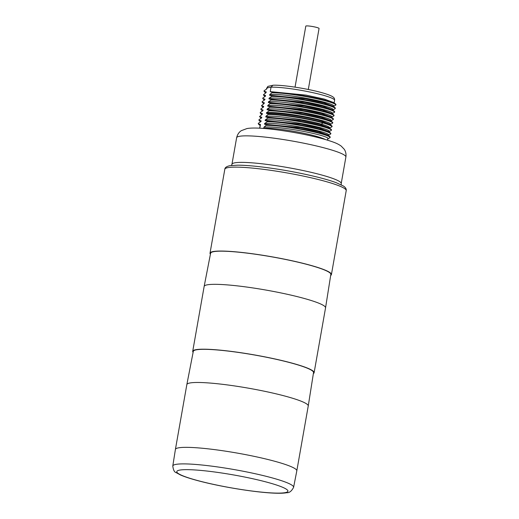 <?xml version="1.0" encoding="UTF-8"?>
<svg xmlns="http://www.w3.org/2000/svg" width="519" height="519" viewBox="0 0 519 519"><rect width="100%" height="100%" fill="white"/><g stroke="black" fill="none" stroke-linecap="round" stroke-linejoin="round"><path stroke-width="0.78" d="M259.824 128.199L260.486 124.482L258.267 123.782L258.345 123.327L261.005 121.524L261.122 120.862L258.903 120.161L258.981 119.714L261.641 117.904L261.758 117.242L259.539 116.548L262.283 114.284L262.4 113.629L260.181 112.928L260.259 112.48L262.919 110.67L263.036 110.009L260.817 109.314L260.895 108.86L263.555 107.05L263.671 106.395L261.453 105.694L264.197 103.437L264.314 102.775L262.095 102.074L262.173 101.627L264.833 99.817L264.95 99.161L262.731 98.461L262.809 98.007L265.469 96.203L265.585 95.541L263.367 94.841L266.111 92.583L266.228 91.921L264.009 91.227L264.087 90.773L266.747 88.963L267.901 86.375L273.143 85.226C282.265 84.785 305.925 88.36 320.47 92.298C335.144 96.307 334.599 98.104 334.599 100.329A34.514 4.016 -170 0 0 309.616 91.973A34.514 4.016 -170 0 0 271.028 87.186L272.845 85.259M270.25 91.623L272.469 92.324L269.724 94.581C285.826 92.946 340.185 104.047 333.263 106.557L335.884 104.987L335.605 104.15L333.672 102.567L324.375 99.103L306.061 95.12L270.25 91.623L271.028 87.186L266.928 87.925A34.514 4.016 -170 0 0 266.617 88.347L267.901 86.375M269.608 95.243L271.826 95.944L271.748 96.391L269.089 98.201C285.191 96.56 339.543 107.667 332.627 110.177L335.248 108.607L334.963 107.77L333.036 106.187L323.733 102.717L305.425 98.74L269.608 95.243L269.724 94.581M268.972 98.863L271.19 99.557L271.113 100.011L268.453 101.821C284.548 100.18 338.907 111.287 331.991 113.791L334.606 112.221L334.327 111.384L332.4 109.807L323.097 106.337L304.789 102.353L268.972 98.863L269.089 98.201M268.336 102.477L270.555 103.177L267.81 105.435C283.912 103.794 338.271 114.9 331.356 117.411L333.97 115.841L333.691 115.004L331.758 113.421L322.461 109.957L304.147 105.973L268.336 102.477L268.453 101.821M267.694 106.097L269.912 106.791L269.835 107.245L267.175 109.055C283.277 107.414 337.629 118.52 330.713 121.024L333.334 119.454L333.049 118.617L331.122 117.041L321.819 113.57L303.511 109.587L267.694 106.097L267.81 105.435M267.058 109.71L269.277 110.411L269.199 110.865L266.539 112.668C282.634 111.027 336.993 122.134 330.078 124.644L332.692 123.074L332.413 122.237L330.486 120.655L321.183 117.19L302.875 113.207L267.058 109.71L267.175 109.055M266.422 113.33L268.641 114.031L265.897 116.288C276.296 115.322 306.956 119.895 321.216 124.093C327.878 126.026 330.622 127.415 329.442 128.264L332.056 126.694L331.777 125.858L329.844 124.275L321.735 121.135C307.475 116.937 276.815 112.364 266.422 113.33L266.539 112.668M265.78 116.944L267.999 117.644L267.921 118.098L265.261 119.902C281.363 118.267 335.715 129.367 328.799 131.878L331.42 130.308L331.135 129.471L329.208 127.895L319.905 124.424L301.597 120.44L265.78 116.944L265.897 116.288M265.144 120.564L267.363 121.264L267.285 121.712L264.625 123.522C280.721 121.881 335.079 132.987 328.164 135.498L330.785 133.928L330.499 133.091L328.572 131.508L319.269 128.044L300.962 124.06L265.144 120.564L265.261 119.902M264.508 124.184L266.727 124.878L263.983 127.142C280.085 125.501 334.444 136.607 327.528 139.111L330.142 137.541L329.863 136.705L327.93 135.128L318.634 131.657L300.319 127.674L264.508 124.184L264.625 123.522M263.736 128.459L263.983 127.142M264.009 91.227L264.742 92.071M265.845 92.726L266.228 91.921M263.367 94.841L264.106 95.684M265.209 96.346L265.585 95.541M262.731 98.461L263.47 99.304M264.567 99.959L264.95 99.161M262.095 102.074L262.835 102.924M263.931 103.579L264.314 102.775M261.453 105.694L262.192 106.538M263.295 107.199L263.671 106.395M260.817 109.314L261.557 110.158M262.653 110.813L263.036 110.009M260.181 112.928L260.914 113.771M262.017 114.433L262.4 113.629M259.539 116.548L260.279 117.391M261.381 118.047L261.758 117.242M258.903 120.161L259.643 121.005M260.739 121.667L261.122 120.862M258.267 123.782L259 124.625M259.591 128.187L260.486 124.482M330.681 275.433A61.638 7.169 -170 0 0 331.414 274.57A61.638 7.169 -170 0 0 290.179 260.356A61.638 7.169 -170 0 0 210.02 253.162A61.638 7.169 -170 0 0 210.416 254.226M204.149 286.43L210.604 253.253A61.041 7.097 10 0 1 213.763 251.657A61.041 7.097 10 0 1 281.032 258.559A61.041 7.097 10 0 1 330.837 274.454L325.549 307.832A61.638 7.169 -170 0 0 284.315 293.637A61.638 7.169 -170 0 0 207.341 284.814A61.638 7.169 -170 0 0 204.149 286.43A61.638 7.169 -170 0 0 204.149 286.443L192.711 351.311A61.638 7.169 -170 0 0 193.107 352.375M313.372 373.583A61.638 7.169 -170 0 0 314.112 372.72L325.549 307.851A61.638 7.169 -170 0 0 325.549 307.832M314.112 372.72A61.638 7.169 -170 0 0 272.871 358.506A61.638 7.169 -170 0 0 192.711 351.311M186.846 384.579L193.295 351.402A61.041 7.097 10 0 1 196.454 349.806A61.041 7.097 10 0 1 263.723 356.709A61.041 7.097 10 0 1 313.528 372.603L308.247 405.981A61.638 7.169 -170 0 0 308.247 405.981A61.638 7.169 -170 0 0 267.006 391.787A61.638 7.169 -170 0 0 190.032 382.964A61.638 7.169 -170 0 0 186.846 384.579A61.638 7.169 -170 0 0 186.84 384.592L175.403 449.46A61.638 7.169 -170 0 0 175.403 449.48L172.788 466.01C173.307 470.006 174.41 472.206 176.11 472.595L180.528 474.989C184.251 476.617 189.305 478.31 195.689 480.075C224.137 488.022 273.442 495.366 286.722 492.706C289.304 492.972 291.6 491.175 293.605 487.315A61.339 7.136 -170 0 0 243.683 471.336A61.339 7.136 -170 0 0 175.967 464.375A61.339 7.136 -170 0 0 172.788 466.01M293.605 487.315L296.803 470.882A61.638 7.169 -170 0 0 296.803 470.869A61.638 7.169 -170 0 0 255.569 456.655A61.638 7.169 -170 0 0 178.594 447.832A61.638 7.169 -170 0 0 175.403 449.46M330.142 137.541C329.591 134.207 285.885 125.3 266.643 125.332M330.22 137.094C329.669 133.753 285.963 124.852 266.727 124.878M330.785 133.928C330.227 130.587 286.527 121.686 267.285 121.712M330.863 133.474C330.305 130.133 286.605 121.232 267.363 121.264M331.42 130.308C330.863 126.973 287.163 118.066 267.921 118.098M331.498 129.854C330.947 126.519 287.241 117.612 267.999 117.644M332.056 126.694C331.401 125.734 328.41 124.489 323.078 122.951C309.609 119 282.044 114.543 268.557 114.478M332.134 126.24C331.485 125.287 328.488 124.035 323.155 122.503C309.687 118.546 282.122 114.089 268.641 114.031M332.692 123.074C332.141 119.733 288.434 110.832 269.199 110.865M332.776 122.62C332.218 119.286 288.519 110.378 269.277 110.411M333.334 119.454C332.776 116.12 289.077 107.212 269.835 107.245M333.412 119.007C332.861 115.666 289.154 106.765 269.912 106.791M333.97 115.841C333.419 112.5 289.712 103.599 270.47 103.631M334.048 115.387C333.496 112.052 289.79 103.145 270.555 103.177M334.606 112.221C334.054 108.886 290.348 99.979 271.113 100.011M334.69 111.773C334.132 108.432 290.432 99.531 271.19 99.557M335.248 108.607C334.69 105.266 290.99 96.365 271.748 96.391M335.326 108.153C334.774 104.812 291.068 95.911 271.826 95.944M335.884 104.987C335.332 101.646 291.626 92.745 272.384 92.778M335.962 104.533C335.41 101.199 291.704 92.291 272.469 92.324M308.299 89.489L319.062 28.467A6.734 0.785 -170 0 0 313.573 26.716A6.734 0.785 -170 0 0 306.152 25.95A6.734 0.785 -170 0 0 305.801 26.125L295.039 87.153M262.698 128.381L263.801 128.18A34.514 4.016 10 0 1 296.291 131.781A34.514 4.016 10 0 1 325.387 139.52M239.499 136.289A55.475 6.449 10 0 1 300.683 142.582A55.475 6.449 10 0 1 345.888 157.023C346.283 154.007 345.725 151.399 344.194 149.206L341.171 146.06C337.473 143.497 334.573 142.323 324.959 139.397C309.856 135.2 293.073 131.917 274.609 129.555C261.258 127.946 252.039 127.609 246.947 128.563L241.38 130.639C240.758 131.048 237.838 132.721 236.625 137.756A55.475 6.449 -170 0 1 239.499 136.289M341.268 184.816L341.21 183.551A55.475 6.449 10 0 0 296.005 169.103A55.475 6.449 10 0 0 234.822 162.817A55.475 6.449 -170 0 0 231.948 164.283L236.625 137.756M346.212 190.648C346.504 188.987 345.57 187.45 343.409 186.023L336.267 182.701C331.479 180.923 325.283 179.081 317.68 177.167C298.068 172.36 278.074 168.798 257.703 166.489C249.762 165.639 243.139 165.198 237.825 165.172L229.872 165.684C226.582 166.411 224.896 167.598 224.818 169.246A61.638 7.169 10 0 1 228.003 167.618A61.638 7.169 10 0 1 295.992 174.598A61.638 7.169 10 0 1 346.212 190.648L331.414 274.57M284.996 492.674A56.409 6.559 -170 0 0 250.177 478.174A56.409 6.559 -170 0 0 179.73 470.097A56.409 6.559 -170 0 0 214.548 484.597A56.409 6.559 -170 0 0 284.996 492.674M321.216 124.093L323.078 122.951L323.155 122.503L321.735 121.135M266.481 89.112L266.617 88.347M334.139 102.95L334.599 100.329M265.67 92.83L264.709 92.038M265.034 96.443L264.067 95.658M264.392 100.063L263.431 99.278M263.756 103.683L262.796 102.898M263.12 107.297L262.16 106.512M262.478 110.917L261.518 110.125M261.842 114.53L260.882 113.745M261.206 118.15L260.246 117.359M260.564 121.764L259.604 120.979M260.064 125.494L258.968 124.599M341.21 183.551L345.888 157.023M231.455 165.451L231.948 164.283M210.02 253.162L224.818 169.246M308.241 406.001L296.803 470.869M327.573 140.175L327.826 138.761M328.397 135.511L328.462 135.148M329.04 131.891L329.098 131.528M329.675 128.271L329.74 127.908M330.311 124.657L330.376 124.294M330.953 121.037L331.012 120.674M331.589 117.424L331.654 117.06M332.225 113.804L332.29 113.44M332.867 110.184L332.926 109.82M333.503 106.57L333.568 106.207"/></g></svg>
